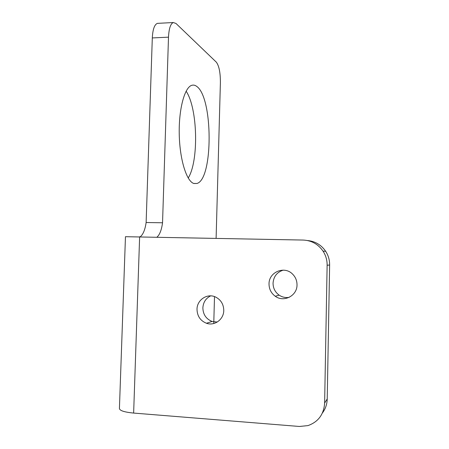 <?xml version="1.0" encoding="UTF-8"?>
<svg xmlns="http://www.w3.org/2000/svg" width="449" height="449" viewBox="0 0 449 449"><rect width="100%" height="100%" fill="white"/><g stroke="black" fill="none" stroke-linecap="round" stroke-linejoin="round"><path stroke-width="0.67" d="M196.757 86.421C195.135 85.181 193.491 84.81 191.83 85.304C184.601 87.224 178.623 109.247 179.252 134.627C179.802 160.001 186.694 181.525 193.889 183.506L196.965 183.467C213.241 179.213 213.174 97.719 196.757 86.421M289.184 297.35C285.564 297.934 282.219 297.199 279.143 295.145C275.119 292.176 273.087 288.179 273.054 283.156C273.598 276.483 276.999 272.145 283.252 270.141M297.014 284.907C297.216 295.779 283.813 302.699 275.276 296.256C271.145 293.203 269.063 289.094 269.024 283.931C268.771 272.111 284.391 265.505 292.574 274.103C295.543 277.078 297.019 280.681 297.014 284.907M217.232 322.051L212.091 321.45C206.136 319.026 203.06 314.496 202.864 307.862C203.251 302.278 205.844 298.282 210.654 295.874M223.765 310.478C223.782 319.43 214.493 326.249 206.461 323.258C200.361 320.76 197.212 316.107 197.01 309.288C196.971 299.713 207.573 292.832 215.84 297.159C221.003 299.954 223.641 304.394 223.765 310.478M324.627 403.073C323.824 414.427 318.268 421.937 307.947 425.601L299.41 426.471L133.639 413.069C123.913 412.12 119.176 410.481 119.434 408.147L125.462 236.702L303.182 240.058C311.555 240.456 318.184 244.161 323.067 251.159C325.828 255.453 327.181 260.156 327.13 265.269L324.627 403.073L327.22 398.965C327.08 404.268 325.458 408.972 322.36 413.074M307.442 240.529C315.125 241.242 321.198 244.828 325.665 251.277C328.354 255.453 329.673 260.027 329.628 265L327.22 398.965M188.204 178.017C198.907 161.185 197.801 108.394 186.122 91.181M140.307 236.741C143.152 234.395 145.094 229.658 146.127 222.524L152.306 37.935C152.761 29.421 154.45 24.566 157.374 23.365L158.39 23.314M157.038 237.078C159.726 234.72 161.561 229.95 162.544 222.777L168.498 37.166C168.936 28.607 170.536 23.73 173.297 22.534L175.997 23.471L216.323 62.158C219.061 65.818 220.42 72.631 220.397 82.61L216.109 238.284M214.504 296.604L213.763 323.521M162.544 222.777L146.127 222.524M329.628 265L327.13 265.269M139.633 236.724L133.639 413.069M168.498 37.166L152.306 37.935M275.276 296.256L279.143 295.145M206.461 323.258L212.091 321.45M173.297 22.534L157.374 23.365M193.755 183.461L196.965 183.467M325.665 251.277L323.067 251.159"/></g></svg>
